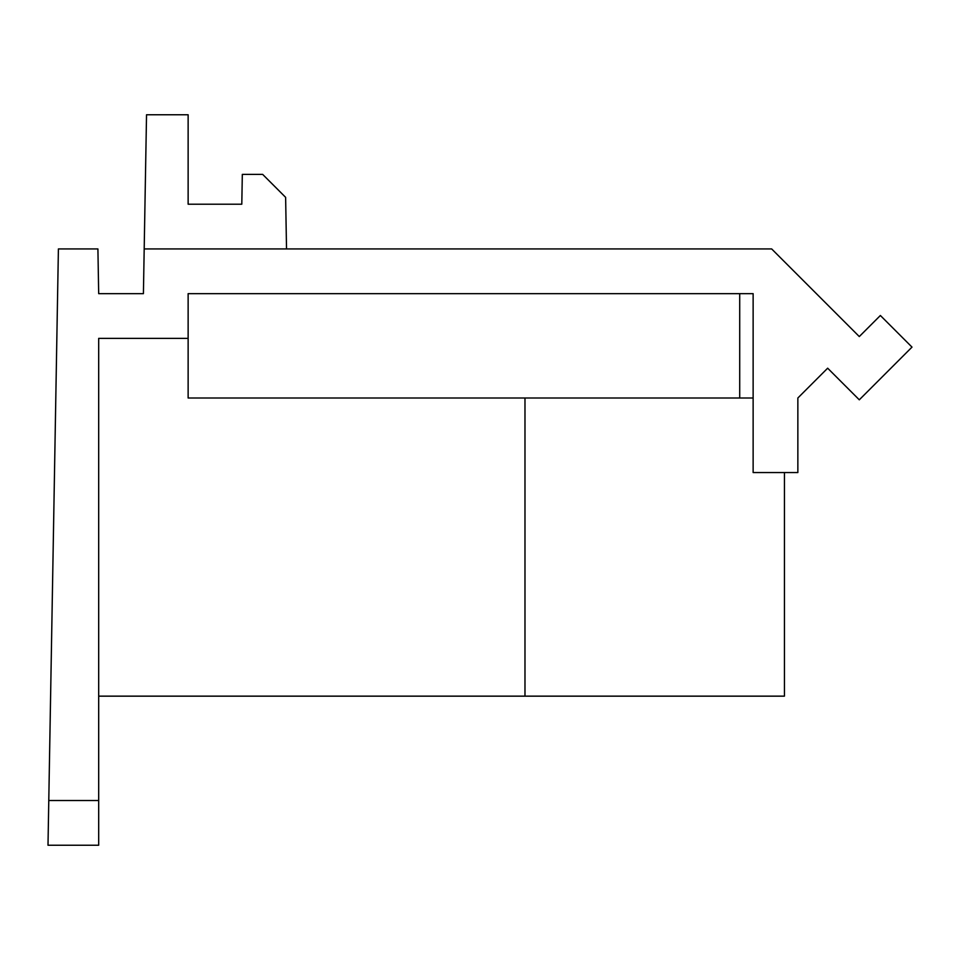 <?xml version="1.0" encoding="UTF-8"?>
<svg xmlns="http://www.w3.org/2000/svg" width="960" height="960" viewBox="0 0 960 960"><rect width="100%" height="100%" fill="white"/><g stroke="black" fill="none" stroke-linecap="round" stroke-linejoin="round"><path stroke-width="1.44" d="M188.136 338.376L188.136 293.652L753.132 293.652L753.132 472.548L797.856 472.548L797.856 398.004L827.664 368.196L859.296 399.816L912 347.112L880.38 315.492L859.296 336.564L771.66 248.928L144.192 248.928L143.412 293.652L98.688 293.652L97.908 248.928L58.404 248.928L48.78 800.52L98.688 800.52L98.688 338.376L188.136 338.376L188.136 398.004L524.976 398.004L524.976 696.156L98.688 696.156M144.192 248.928L146.532 114.768L188.136 114.768L188.136 204.204L241.8 204.204L188.136 204.204M48.78 800.52L48 845.232L98.688 845.232L98.688 800.52M739.716 398.004L739.716 293.652L753.132 293.652M286.524 248.928L285.624 197.34L262.668 174.396L242.316 174.396L241.8 204.204M784.44 472.548L784.44 696.156L524.976 696.156M753.132 398.004L524.976 398.004M797.856 398.004L827.664 368.196"/></g></svg>
